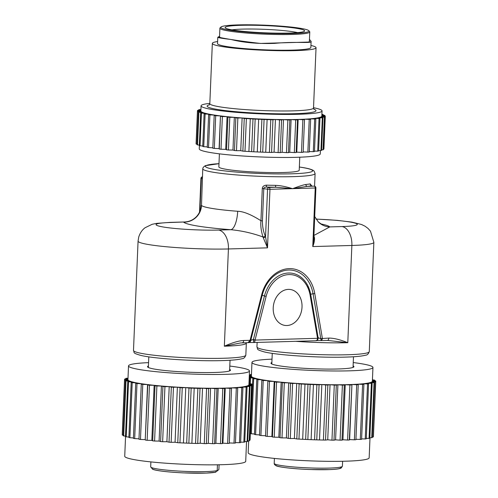 <?xml version="1.0" encoding="UTF-8"?>
<svg xmlns="http://www.w3.org/2000/svg" width="498" height="498" viewBox="0 0 498 498"><rect width="100%" height="100%" fill="white"/><g stroke="black" fill="none" stroke-linecap="round" stroke-linejoin="round"><path stroke-width="0.75" d="M204.105 113.762L205.855 113.432A60.544 5.509 2.4 0 0 209.751 114.272L205.12 113.98A64.005 5.827 -177.6 0 1 204.105 113.762L202.736 146.462A64.005 5.827 2.4 0 0 203.744 146.686L207.28 146.91M205.12 113.98L203.744 146.686M208.538 147.57A64.005 5.827 2.4 0 1 207.261 147.352L208.637 114.652L209.751 114.272A60.544 5.509 2.4 0 0 213.331 114.901A60.544 5.509 2.4 0 0 214.644 115.106L209.907 114.864L208.538 147.57L212.833 147.788M313.528 107.717A60.544 5.509 -177.6 0 1 322.05 110.911A60.544 5.509 -177.6 0 1 280.878 114.403A60.544 5.509 -177.6 0 1 213.549 109.734A60.544 5.509 -177.6 0 1 201.068 105.844A60.544 5.509 -177.6 0 1 209.826 103.366M196.212 144.047A64.005 5.827 2.4 0 1 196.081 143.841L197.451 111.141L200.85 110.973A60.544 5.509 2.4 0 0 200.85 111.004A60.544 5.509 2.4 0 0 201.36 111.764A60.544 5.509 2.4 0 0 203.041 112.592A60.544 5.509 2.4 0 0 205.855 113.432L201.422 113.09A64.005 5.827 -177.6 0 1 200.694 112.872L203.041 112.592L198.895 112.199A64.005 5.827 -177.6 0 1 198.459 111.988L201.36 111.764L197.588 111.34L196.212 144.047L197.115 144.146M201.422 113.09L200.053 145.79A64.005 5.827 2.4 0 1 199.325 145.572L200.694 112.872M200.053 145.79L202.754 146.001M199.399 145.597L199.262 148.871A60.544 5.509 2.4 0 0 211.743 152.768A60.544 5.509 2.4 0 0 279.079 157.436A60.544 5.509 2.4 0 0 320.245 153.944L320.388 150.533M209.907 114.864A64.005 5.827 -177.6 0 1 208.637 114.652M214.327 148.429L219.083 148.609L219.288 149.051L220.452 115.903L215.696 115.729L214.327 148.429A64.005 5.827 2.4 0 1 212.82 148.223L214.19 115.517L214.644 115.106A60.544 5.509 2.4 0 0 220.452 115.903A60.544 5.509 2.4 0 0 227.057 116.657A60.544 5.509 2.4 0 0 234.328 117.354A60.544 5.509 2.4 0 0 242.121 117.97A60.544 5.509 2.4 0 0 250.289 118.505A60.544 5.509 2.4 0 0 258.674 118.941A60.544 5.509 2.4 0 0 267.115 119.271A60.544 5.509 2.4 0 0 275.438 119.489A60.544 5.509 2.4 0 0 283.487 119.595A60.544 5.509 2.4 0 0 291.106 119.576A60.544 5.509 2.4 0 0 298.146 119.445A60.544 5.509 2.4 0 0 304.471 119.203A60.544 5.509 2.4 0 0 309.955 118.841A60.544 5.509 2.4 0 0 314.493 118.381A60.544 5.509 2.4 0 0 317.992 117.827A60.544 5.509 2.4 0 0 320.395 117.192A60.544 5.509 2.4 0 0 321.646 116.482A60.544 5.509 2.4 0 0 321.833 116.078L322.05 110.911M310.945 45.455A51.898 4.725 -177.6 0 1 316.043 47.727A51.898 4.725 -177.6 0 1 295.737 50.615A51.898 4.725 -177.6 0 1 241.156 48.829A51.898 4.725 -177.6 0 1 212.341 43.382A51.898 4.725 -177.6 0 1 217.614 41.539M219.531 37.12L218.18 37.051L217.782 37.456L217.526 43.6A46.706 4.252 2.4 0 0 243.46 48.505A46.706 4.252 2.4 0 0 292.581 50.111A46.706 4.252 2.4 0 0 310.858 47.509L311.113 41.365L309.463 39.379M219.562 36.348L218.18 37.051C216.63 37.481 220.907 38.29 231.016 39.479C243.317 42.629 257.827 43.93 274.554 43.382C293.552 41.502 308.399 43.158 310.708 42.013L311.113 41.365M310.708 42.013L260.435 43.432C235.679 40.68 216.088 37.132 219.892 37.145M308.779 30.677A44.11 4.015 -177.6 0 1 291.691 33.509A44.11 4.015 -177.6 0 1 243.516 31.828A44.11 4.015 -177.6 0 1 221 26.998A44.11 4.015 -177.6 0 1 238.063 24.9A44.11 4.015 -177.6 0 1 282.627 26.263A44.11 4.015 -177.6 0 1 308.779 30.677L309.607 31.567A44.976 4.09 -177.6 0 1 309.775 31.947L309.383 41.29L308.99 41.919M309.775 31.947A44.976 4.09 -177.6 0 1 292.183 34.449A44.976 4.09 -177.6 0 1 244.879 32.905A44.976 4.09 -177.6 0 1 219.904 28.181A44.976 4.09 -177.6 0 1 220.104 27.813L221 26.998M289.064 33.086A39.784 3.623 2.4 0 0 304.446 31.193A39.784 3.623 2.4 0 0 284.146 26.836A39.784 3.623 2.4 0 0 240.69 25.323A39.784 3.623 2.4 0 0 225.277 27.876A39.784 3.623 2.4 0 0 248.863 31.853A39.784 3.623 2.4 0 0 289.064 33.086M297.636 32.619A36.329 3.305 2.4 0 0 242.651 29.102A36.329 3.305 2.4 0 0 231.944 29.861M200.887 110.133L198.683 109.772A64.005 5.827 -177.6 0 1 199.163 109.597L200.906 109.579M198.683 109.772L198.665 110.313M200.85 110.973L197.513 110.525A64.005 5.827 -177.6 0 1 197.687 110.338L200.881 110.251M197.513 110.525L197.488 111.135M198.895 112.199L197.525 144.906A64.005 5.827 2.4 0 1 197.09 144.694L198.459 111.988M197.525 144.906L199.343 145.074M215.696 115.729A64.005 5.827 -177.6 0 1 214.19 115.517M220.452 115.903L219.083 148.609M219.288 149.051A64.005 5.827 2.4 0 0 221 149.244L225.687 149.363L226.553 149.823L227.922 117.123L227.057 116.657L222.369 116.544L221 149.244M222.369 116.544A64.005 5.827 -177.6 0 1 220.658 116.345M227.057 116.657L225.687 149.363M226.553 149.823A64.005 5.827 2.4 0 0 228.439 150.004L232.958 150.054L234.465 150.527L235.834 117.827L234.328 117.354L229.808 117.304L228.439 150.004M229.808 117.304A64.005 5.827 -177.6 0 1 227.922 117.123M234.328 117.354L232.958 150.054M234.465 150.527A64.005 5.827 2.4 0 0 236.488 150.689L240.752 150.67L242.875 151.149L244.244 118.449L242.121 117.97L237.857 117.989L236.488 150.689M237.857 117.989A64.005 5.827 -177.6 0 1 235.834 117.827M242.121 117.97L240.752 150.67M242.875 151.149A64.005 5.827 2.4 0 0 244.991 151.286L251.615 151.672L252.99 118.972L246.367 118.586L244.991 151.286M246.367 118.586A64.005 5.827 -177.6 0 1 244.244 118.449M250.289 118.505L248.919 151.205M251.615 151.672A64.005 5.827 2.4 0 0 253.793 151.79L260.522 152.095L261.892 119.396L255.163 119.084L253.793 151.79M255.163 119.084A64.005 5.827 -177.6 0 1 252.99 118.972M258.674 118.941L257.304 151.641M260.522 152.095A64.005 5.827 2.4 0 0 262.714 152.183L269.418 152.4L270.788 119.701L264.083 119.476L262.714 152.183M264.083 119.476A64.005 5.827 -177.6 0 1 261.892 119.396M267.115 119.271L265.739 151.971M269.418 152.4A64.005 5.827 2.4 0 0 271.578 152.456L274.068 152.189L278.127 152.587L279.496 119.887L275.438 119.489L272.948 119.757L271.578 152.456M272.948 119.757A64.005 5.827 -177.6 0 1 270.788 119.701M275.438 119.489L274.068 152.189M278.127 152.587A64.005 5.827 2.4 0 0 280.212 152.612L282.117 152.295L286.481 152.649L287.856 119.95L283.487 119.595L281.588 119.912L280.212 152.612M281.588 119.912A64.005 5.827 -177.6 0 1 279.496 119.887M283.487 119.595L282.117 152.295M286.481 152.649A64.005 5.827 2.4 0 0 288.46 152.643L289.736 152.282L294.324 152.587L295.694 119.887L291.106 119.576L289.83 119.943L288.46 152.643M289.83 119.943A64.005 5.827 -177.6 0 1 287.856 119.95M291.106 119.576L289.736 152.282M294.324 152.587A64.005 5.827 2.4 0 0 296.148 152.556L296.777 152.151L301.495 152.4L302.865 119.701L298.146 119.445L297.524 119.85L296.148 152.556M297.524 119.85A64.005 5.827 -177.6 0 1 295.694 119.887M298.146 119.445L296.777 152.151M301.495 152.4A64.005 5.827 2.4 0 0 303.139 152.338L304.508 119.638A64.005 5.827 -177.6 0 1 302.865 119.701M303.158 151.902L307.864 152.095L309.233 119.396L304.471 119.203L304.508 119.638M307.864 152.095A64.005 5.827 2.4 0 0 309.283 152.002L310.652 119.302A64.005 5.827 -177.6 0 1 309.233 119.396M309.302 151.566L313.292 151.678L314.661 118.972L309.955 118.841L310.652 119.302M313.292 151.678A64.005 5.827 2.4 0 0 314.468 151.56L315.844 118.854A64.005 5.827 -177.6 0 1 314.661 118.972M314.487 151.106L317.687 151.149L319.056 118.449L314.493 118.381L315.844 118.854M317.687 151.149A64.005 5.827 2.4 0 0 318.596 151.006L319.965 118.306A64.005 5.827 -177.6 0 1 319.056 118.449M318.614 150.533L320.955 150.533L322.33 117.827L317.992 117.827L319.965 118.306M320.955 150.533A64.005 5.827 2.4 0 0 321.584 150.365L322.953 117.665A64.005 5.827 -177.6 0 1 322.33 117.827M321.602 149.848L323.04 149.83L324.41 117.123L320.395 117.192L322.953 117.665M323.04 149.83A64.005 5.827 2.4 0 0 323.364 149.643L324.74 116.943A64.005 5.827 -177.6 0 1 324.41 117.123M323.389 149.07L323.899 149.051L325.269 116.351L321.646 116.482L324.74 116.943M323.899 149.051A64.005 5.827 2.4 0 0 323.918 148.921L325.287 116.221A64.005 5.827 -177.6 0 1 325.269 116.351M321.845 115.729L325.287 116.152A64.005 5.827 -177.6 0 1 325.287 116.221M324.858 116.096L324.883 115.524L321.851 115.71M321.876 115.038L324.596 115.312A64.005 5.827 -177.6 0 1 324.883 115.524M323.233 115.175L323.258 114.652L321.889 114.789M321.907 114.372L322.673 114.44A64.005 5.827 -177.6 0 1 323.258 114.652M299.765 157.206L299.217 170.26A40.22 3.66 -177.6 0 1 283.48 172.501A40.22 3.66 -177.6 0 1 241.188 171.113A40.22 3.66 -177.6 0 1 218.852 166.892L219.4 153.838M311.468 185.63L310.266 183.911A1.731 1.587 -99.8 0 0 311.785 185.76A57.949 5.273 2.4 0 1 307.26 186.358A1.731 1.457 -95.8 0 1 305.872 184.49C303.469 184.851 299.043 186.252 292.6 188.692L275.979 187.242A57.949 5.273 2.4 0 1 266.517 187.043L266.349 185.156C263.834 185.437 262.477 186.545 262.297 188.474L260.94 220.732C251.141 214.532 243.385 211.382 237.683 211.276A17.299 5.988 94.3 0 1 230.891 229.709C241.748 230.73 252.442 233.151 262.981 236.973A1.731 0.716 158 0 0 265.229 236.008C263.299 231.365 262.371 226.31 262.434 220.857L263.784 188.599C263.822 187.678 264.731 187.161 266.517 187.043L268.982 187.441L275.979 187.242A1.731 0.529 90.7 0 1 275.531 185.349C280.262 185.505 285.952 186.619 292.6 188.692L307.26 186.358L314.25 186.159A1.731 1.363 -80.9 0 1 314.45 186.171A1.731 1.731 0 0 1 315.906 187.951L269.966 189.327L267.513 247.848L265.546 236.836A19.03 11.585 -91.6 0 0 265.229 236.008M237.683 211.276A56.218 5.117 2.4 0 1 212.833 208.562A56.218 5.117 -177.6 0 1 201.497 205.469L202.754 168.803A56.218 5.117 -177.6 0 0 214.345 172.42A56.218 5.117 -177.6 0 0 276.869 176.753A56.218 5.117 -177.6 0 0 315.097 173.509L314.051 171.026L313.373 170.49C311.387 169.283 307.546 168.249 301.856 167.39L299.354 167.011M201.497 205.469A17.299 17.144 -45.4 0 1 183.575 222.114A73.517 6.692 2.4 0 0 197.974 226.098A73.517 6.692 2.4 0 0 230.891 229.709L218.628 230.057A38.925 3.542 -177.6 0 1 218.211 230.07A38.925 3.542 -177.6 0 1 163.948 227.113A38.925 3.542 -177.6 0 1 171.306 222.463L184.472 221.977L170.092 222.382A17.299 10.533 88.4 0 1 171.306 222.463M262.297 188.474L267.544 189.203A1.731 1.363 -80.9 0 1 268.982 187.441A1.731 1.052 88.4 0 1 269.966 189.327L267.544 189.203L265.546 236.836A1.731 0.654 160.1 0 1 263.274 237.727L267.513 247.848L228.42 248.956L224.343 346.203C232.348 342.655 238.803 340.757 243.715 340.495A2.596 1.581 88.4 0 1 242.209 342.836L242.209 342.836A2.596 1.581 88.4 0 1 242.028 342.823M262.434 220.857L260.94 220.732C260.442 225.588 261.126 230.997 262.981 236.973A17.299 10.533 -91.6 0 1 263.274 237.727M327.167 340.414A2.596 1.581 -91.6 0 0 327.354 340.427A2.596 1.581 -91.6 0 0 328.854 338.086C333.76 338.067 340.072 339.605 347.791 342.705L351.868 245.464L312.775 246.566C314.568 241.891 314.985 238.467 314.02 236.289A1.731 0.654 -19.9 0 1 313.883 236.289M246.386 342.717L246.342 343.072A56.218 5.117 2.4 0 1 224.343 346.203L240.559 342.954L248.241 342.668L250.643 340.775L250.083 340.315L248.023 342.655M255.051 339.985L253.395 339.549L253.7 342.493C254.459 342.487 254.901 341.715 255.026 340.178L266.125 296.378A28.703 22.622 -80.9 0 1 288.996 274.585A28.703 22.622 -80.9 0 1 310.098 295.133L317.537 338.217A1.731 0.423 -9.8 0 0 318.185 337.75A1.731 0.423 -9.8 0 0 318.172 337.712L320.812 338.789L321.179 340.582L316.404 340.582M266.125 296.378L264.469 295.943L253.395 339.549C251.807 339.848 250.892 340.252 250.643 340.775L249.99 340.887M248.247 342.668C249.598 342.481 250.401 341.865 250.643 340.819L250.643 340.775M250.643 340.819L262.228 295.221L261.599 294.965A34.692 27.34 99.1 0 1 289.245 268.627A34.692 27.34 99.1 0 1 314.748 293.459L322.449 338.833L320.812 338.789L313.055 293.795A33.198 26.157 99.1 0 0 271.709 277.94A33.198 26.157 99.1 0 0 262.216 295.202M317.537 338.217L317.55 338.41C317.375 339.947 316.691 340.725 315.502 340.744C317.089 340.676 317.992 339.86 318.216 338.291L310.746 294.71M253.339 340.128L318.216 338.291C317.649 340.128 316.815 340.943 315.726 340.757L315.502 340.744M302.025 307.042A18.165 14.311 99.1 0 0 290.496 289.519A18.165 14.311 99.1 0 0 273.215 307.857A18.165 14.311 99.1 0 0 284.744 325.387A18.165 14.311 99.1 0 0 302.025 307.042M327.479 340.414L347.791 342.705A56.218 5.117 2.4 0 1 295.619 341.323M321.154 340.595L328.188 340.42M322.449 338.833L321.322 340.601M322.194 224.679L318.378 222.008A17.299 17.144 134.6 0 0 318.378 222.008A17.299 17.144 134.6 0 0 329.807 226.907A73.517 6.692 2.4 0 0 320.724 223.895M313.734 235.542L329.807 226.907L342.076 226.559A17.299 10.533 -91.6 0 1 351.868 245.464A56.218 5.117 2.4 0 0 373.867 242.333L369.286 351.625A56.218 5.117 -177.6 0 1 347.287 354.757A56.218 5.117 -177.6 0 1 288.161 352.821A56.218 5.117 -177.6 0 1 256.943 346.919L257.13 342.419M313.765 239.009L312.775 246.566L315.228 188.051A1.731 1.052 -91.6 0 0 314.25 186.159L314.45 186.171M274.199 463.532A34.163 3.106 2.4 0 0 294.088 467.006A34.163 3.106 2.4 0 0 329.041 468.095A34.163 3.106 2.4 0 0 342.406 466.19L341.242 467.995L340.371 468.388C338.497 468.998 335.005 469.396 329.894 469.595L310.758 469.539C293.982 469.016 278.152 467.074 276.023 465.705L274.479 464.547L274.199 463.532L274.41 458.415M217.439 464.796L217.196 470.591L215.379 472.216A32.432 2.951 2.4 0 1 180.506 472.733A32.432 2.951 2.4 0 1 152.425 468.842M217.078 471.114L218.896 469.49L219.095 464.771M374.533 382.476L372.224 437.549A64.005 5.827 2.4 0 1 371.751 437.73L374.06 382.651L369.871 382.682A60.544 5.509 2.4 0 0 371.701 382.01L374.533 382.476A64.005 5.827 -177.6 0 1 374.06 382.651M369.858 437.742L371.751 437.73M248.676 440.867L248.178 452.763A60.544 5.509 2.4 0 0 260.659 456.654A60.544 5.509 2.4 0 0 327.989 461.322A60.544 5.509 2.4 0 0 369.161 457.83L370.002 437.742M274.236 437.169L278.843 437.256L281.152 382.178L276.539 382.091L274.236 437.169A64.005 5.827 2.4 0 1 272.431 436.983L274.74 381.904L274.199 381.449L269.468 381.306L267.158 436.379L271.889 436.528L272.431 436.983M276.539 382.091A64.005 5.827 -177.6 0 1 274.74 381.904M271.889 436.528L274.199 381.449A60.544 5.509 2.4 0 0 281.152 382.178A60.544 5.509 2.4 0 0 288.703 382.831A60.544 5.509 2.4 0 0 296.708 383.41A60.544 5.509 2.4 0 0 305.006 383.896A60.544 5.509 2.4 0 0 313.435 384.282A60.544 5.509 2.4 0 0 321.839 384.556A60.544 5.509 2.4 0 0 330.043 384.717A60.544 5.509 2.4 0 0 337.899 384.761A60.544 5.509 2.4 0 0 345.245 384.693A60.544 5.509 2.4 0 0 351.943 384.5A60.544 5.509 2.4 0 0 357.863 384.201A60.544 5.509 2.4 0 0 362.886 383.79A60.544 5.509 2.4 0 0 366.914 383.279A60.544 5.509 2.4 0 0 369.871 382.682L372.143 383.161L369.833 438.234A64.005 5.827 2.4 0 1 369.068 438.389L371.377 383.311L366.914 383.279L368.582 383.759L366.273 438.831A64.005 5.827 2.4 0 1 365.227 438.968L367.536 383.89L362.886 383.79L363.914 384.257L361.604 439.336A64.005 5.827 2.4 0 1 360.303 439.441L362.606 384.363L357.863 384.201L358.23 384.649L355.921 439.722A64.005 5.827 2.4 0 1 354.389 439.802L356.699 384.724L351.943 384.5L349.341 440.002L349.633 439.578L354.389 439.802M269.468 381.306A64.005 5.827 -177.6 0 1 267.856 381.101L267.98 380.671L263.218 380.466L260.908 435.538L265.565 435.744M267.158 436.379A64.005 5.827 2.4 0 1 265.546 436.18L267.856 381.101M263.218 380.466A64.005 5.827 -177.6 0 1 261.83 380.254L262.614 379.856A60.544 5.509 2.4 0 0 263.872 380.061A60.544 5.509 2.4 0 0 267.98 380.671A60.544 5.509 2.4 0 0 274.199 381.449M260.908 435.538A64.005 5.827 2.4 0 1 259.52 435.327L261.83 380.254M353.244 362.556A60.544 5.509 -177.6 0 1 360.465 363.577A60.544 5.509 -177.6 0 1 372.946 367.468A60.544 5.509 -177.6 0 1 331.78 370.96A60.544 5.509 -177.6 0 1 264.45 366.291A60.544 5.509 -177.6 0 1 251.963 362.401L251.384 376.171A60.544 5.509 2.4 0 0 251.496 376.525A60.544 5.509 2.4 0 0 252.598 377.335A60.544 5.509 2.4 0 0 254.845 378.169A60.544 5.509 2.4 0 0 258.207 379.015A60.544 5.509 2.4 0 0 262.614 379.856L257.92 379.588L255.611 434.667L259.539 434.891M251.963 362.401A60.544 5.509 -177.6 0 1 272.014 359.151M372.504 379.874L372.523 379.376M372.429 379.862L374.322 380.042A64.005 5.827 -177.6 0 1 374.757 380.254L372.404 380.435M374.739 380.802L374.757 380.254M372.398 380.54L375.635 380.902A64.005 5.827 -177.6 0 1 375.766 381.107L372.367 381.269L375.704 381.717L373.4 436.796A64.005 5.827 2.4 0 1 373.226 436.989L375.536 381.91L371.701 382.01A60.544 5.509 2.4 0 0 372.367 381.269A60.544 5.509 2.4 0 0 372.373 381.238L372.946 367.468M373.425 436.186L375.766 381.107M372.249 437.014L373.226 436.989M257.92 379.588A64.005 5.827 -177.6 0 1 256.775 379.37L258.207 379.015L253.669 378.698L251.359 433.777L254.484 433.995M255.611 434.667A64.005 5.827 2.4 0 1 254.466 434.449L256.775 379.37M253.669 378.698A64.005 5.827 -177.6 0 1 252.797 378.48L250.488 433.553A64.005 5.827 2.4 0 0 251.359 433.777M252.797 378.48L254.845 378.169L250.55 377.808L250.32 383.304M250.55 377.808A64.005 5.827 -177.6 0 1 249.965 377.59L252.598 377.335L249.249 376.992M248.994 383.03L249.759 383.099L249.965 377.59M249.261 376.662L251.496 376.525L249.274 376.258M249.293 375.847L251.403 375.766M251.403 375.735L249.311 375.424M249.324 375.112L251.434 375.075M251.446 374.795L250.27 374.583L250.245 375.094M250.27 374.583A64.005 5.827 -177.6 0 1 250.892 374.415L251.459 374.415M271.871 362.463A41.515 3.779 2.4 0 0 270.974 363.198A41.515 3.779 2.4 0 0 294.032 367.555A41.515 3.779 2.4 0 0 337.694 368.987A41.515 3.779 2.4 0 0 353.935 366.671A41.515 3.779 2.4 0 0 353.107 365.868M372.143 383.161A64.005 5.827 -177.6 0 1 371.377 383.311M366.291 438.371L369.068 438.389M368.582 383.759A64.005 5.827 -177.6 0 1 367.536 383.89M361.623 438.887L365.227 438.968M363.914 384.257A64.005 5.827 -177.6 0 1 362.606 384.363M355.939 439.286L360.303 439.441M358.23 384.649A64.005 5.827 -177.6 0 1 356.699 384.724M349.633 439.578L351.943 384.5M351.65 384.923A64.005 5.827 -177.6 0 1 349.913 384.973L345.245 384.693L344.292 385.079L341.983 440.151L342.935 439.765L347.604 440.045L349.913 384.973M347.604 440.045A64.005 5.827 2.4 0 0 349.341 440.002M342.935 439.765L345.245 384.693M344.292 385.079A64.005 5.827 -177.6 0 1 342.387 385.097L337.899 384.761L336.306 385.103L333.996 440.182L335.59 439.84L340.078 440.17L342.387 385.097M340.078 440.17A64.005 5.827 2.4 0 0 341.983 440.151M335.59 439.84L337.899 384.761M336.306 385.103A64.005 5.827 -177.6 0 1 334.27 385.097L330.043 384.717L327.846 385.01L325.536 440.089L327.734 439.796L331.961 440.17L334.27 385.097M331.961 440.17A64.005 5.827 2.4 0 0 333.996 440.182M327.734 439.796L330.043 384.717M319.529 439.634L321.839 384.556L319.069 384.792L316.759 439.871L323.407 440.045A64.005 5.827 2.4 0 0 325.536 440.089M327.846 385.01A64.005 5.827 -177.6 0 1 325.711 384.973L321.839 384.556M323.407 440.045L325.711 384.973M319.069 384.792A64.005 5.827 -177.6 0 1 316.89 384.724L310.154 384.462L307.845 439.535L314.58 439.802L316.89 384.724M314.58 439.802A64.005 5.827 2.4 0 0 316.759 439.871M311.126 439.361L313.435 384.282M310.154 384.462A64.005 5.827 -177.6 0 1 307.969 384.356L301.278 384.014L298.968 439.087L305.66 439.435L307.969 384.356M305.66 439.435A64.005 5.827 2.4 0 0 307.845 439.535M302.697 438.975L305.006 383.896M301.278 384.014A64.005 5.827 -177.6 0 1 299.124 383.883L296.708 383.41L292.6 383.46L290.297 438.539L294.399 438.489L296.814 438.962L299.124 383.883M296.814 438.962A64.005 5.827 2.4 0 0 298.968 439.087M294.399 438.489L296.708 383.41M292.6 383.46A64.005 5.827 -177.6 0 1 290.527 383.311L288.703 382.831L284.302 382.819L281.993 437.898L286.394 437.91L288.218 438.389L290.527 383.311M288.218 438.389A64.005 5.827 2.4 0 0 290.297 438.539M286.394 437.91L288.703 382.831M278.843 437.256L280.038 437.723A64.005 5.827 2.4 0 0 281.993 437.898M284.302 382.819A64.005 5.827 -177.6 0 1 282.347 382.645L281.152 382.178M280.038 437.723L282.347 382.645M127.974 378.791L125.776 378.43L125.751 378.972M125.776 378.43A64.005 5.827 -177.6 0 1 126.249 378.256L127.998 378.237M125.552 436.628L124.73 456.255A60.544 5.509 2.4 0 0 137.211 460.152A60.544 5.509 2.4 0 0 204.541 464.821A60.544 5.509 2.4 0 0 245.713 461.329L246.541 441.564M175.072 442.236L177.381 387.164L173.453 387.245L171.144 442.324L175.072 442.236L177.767 442.71A64.005 5.827 2.4 0 0 179.94 442.822L186.675 443.127L188.979 388.054L185.766 387.6L182.249 387.743L179.94 442.822M177.767 442.71L180.077 387.631L177.381 387.164A60.544 5.509 2.4 0 0 185.766 387.6A60.544 5.509 2.4 0 0 194.201 387.93A60.544 5.509 2.4 0 0 202.524 388.147A60.544 5.509 2.4 0 0 210.573 388.253A60.544 5.509 2.4 0 0 218.192 388.235A60.544 5.509 2.4 0 0 225.233 388.104A60.544 5.509 2.4 0 0 231.558 387.861A60.544 5.509 2.4 0 0 237.042 387.5A60.544 5.509 2.4 0 0 241.58 387.039A60.544 5.509 2.4 0 0 245.084 386.485A60.544 5.509 2.4 0 0 247.481 385.85A60.544 5.509 2.4 0 0 248.732 385.141A60.544 5.509 2.4 0 0 248.919 384.736L249.498 370.966A60.544 5.509 -177.6 0 1 208.332 374.459A60.544 5.509 -177.6 0 1 140.996 369.79A60.544 5.509 -177.6 0 1 128.515 365.893A60.544 5.509 -177.6 0 1 148.56 362.65M182.249 387.743A64.005 5.827 -177.6 0 1 180.077 387.631M229.796 366.055A60.544 5.509 -177.6 0 1 237.017 367.07A60.544 5.509 -177.6 0 1 249.498 370.966M142.783 384.388L140.473 439.46L145.235 439.641L147.545 384.562L142.783 384.388A64.005 5.827 -177.6 0 1 141.276 384.176L141.737 383.765L136.994 383.528A64.005 5.827 -177.6 0 1 135.724 383.311L136.838 382.937A60.544 5.509 2.4 0 0 140.424 383.56A60.544 5.509 2.4 0 0 141.737 383.765A60.544 5.509 2.4 0 0 147.545 384.562A60.544 5.509 2.4 0 0 154.143 385.315A60.544 5.509 2.4 0 0 161.414 386.012A60.544 5.509 2.4 0 0 169.208 386.629A60.544 5.509 2.4 0 0 177.381 387.164M173.453 387.245A64.005 5.827 -177.6 0 1 171.331 387.108L169.208 386.629L164.944 386.647L162.641 441.726L166.898 441.707L169.027 442.187L171.331 387.108M169.027 442.187A64.005 5.827 2.4 0 0 171.144 442.324M166.898 441.707L169.208 386.629M164.944 386.647A64.005 5.827 -177.6 0 1 162.921 386.485L161.414 386.012L156.895 385.962L154.585 441.035L159.105 441.091L160.617 441.564L162.921 386.485M160.617 441.564A64.005 5.827 2.4 0 0 162.641 441.726M159.105 441.091L161.414 386.012M156.895 385.962A64.005 5.827 -177.6 0 1 155.009 385.782L154.143 385.315L149.462 385.203L147.153 440.282L151.834 440.394L152.699 440.861L155.009 385.782M152.699 440.861A64.005 5.827 2.4 0 0 154.585 441.035M151.834 440.394L154.143 385.315M149.462 385.203A64.005 5.827 -177.6 0 1 147.75 385.004L147.545 384.562M145.235 439.641L147.75 385.004M145.441 440.083A64.005 5.827 2.4 0 0 147.153 440.282M140.473 439.46A64.005 5.827 2.4 0 1 138.967 439.255L141.276 384.176M136.994 383.528L134.684 438.601L138.986 438.819M134.684 438.601A64.005 5.827 2.4 0 1 133.414 438.389L135.724 383.311M132.207 382.638A64.005 5.827 -177.6 0 1 131.198 382.42L132.941 382.091A60.544 5.509 2.4 0 0 136.838 382.937L132.207 382.638L129.897 437.717L133.433 437.941M129.897 437.717A64.005 5.827 2.4 0 1 128.889 437.499L131.198 382.42M128.515 381.748A64.005 5.827 -177.6 0 1 127.781 381.53L130.127 381.25A60.544 5.509 2.4 0 0 132.941 382.091L128.515 381.748L126.206 436.827L128.907 437.032M126.206 436.827A64.005 5.827 2.4 0 1 125.477 436.603L127.781 381.53M125.988 380.864A64.005 5.827 -177.6 0 1 125.552 380.646L128.453 380.422A60.544 5.509 2.4 0 0 130.127 381.25L125.988 380.864L123.678 435.937L125.496 436.111M123.678 435.937A64.005 5.827 2.4 0 1 123.243 435.725L125.552 380.646M127.942 379.638A60.544 5.509 2.4 0 0 127.936 379.663A60.544 5.509 2.4 0 0 128.453 380.422L124.674 380.005L122.365 435.078L123.261 435.177M124.674 380.005A64.005 5.827 -177.6 0 1 124.544 379.8L122.234 434.872A64.005 5.827 2.4 0 0 122.365 435.078M124.544 379.8L127.936 379.638L124.6 379.183L124.575 379.793M124.6 379.183A64.005 5.827 -177.6 0 1 124.774 378.997L127.967 378.91M249.759 383.099A64.005 5.827 -177.6 0 1 250.345 383.317L248.975 383.448M250.32 383.834L250.345 383.317M248.963 383.697L251.683 383.97A64.005 5.827 -177.6 0 1 251.969 384.182L248.938 384.369M251.944 384.761L251.969 384.182M248.938 384.388L252.374 384.811A64.005 5.827 -177.6 0 1 252.38 384.879A64.005 5.827 -177.6 0 1 252.355 385.01L248.732 385.141L251.826 385.601L249.517 440.68A64.005 5.827 2.4 0 1 249.193 440.861L251.502 385.782L247.481 385.85L250.04 386.324L247.73 441.402A64.005 5.827 2.4 0 1 247.108 441.564L249.417 386.485L245.084 386.485L247.058 386.965L244.748 442.043A64.005 5.827 2.4 0 1 243.839 442.187L246.149 387.108L241.58 387.039L242.931 387.512L240.621 442.591A64.005 5.827 2.4 0 1 239.445 442.71L241.754 387.637L237.042 387.5L237.745 387.961L235.436 443.039A64.005 5.827 2.4 0 1 234.01 443.133L236.32 388.054L231.558 387.861L229.285 443.369A64.005 5.827 2.4 0 1 227.648 443.438L229.958 388.359L225.233 388.104L224.61 388.508L222.301 443.587L222.923 443.183L227.648 443.438M249.542 440.108L250.046 440.089L252.355 385.01M250.046 440.089A64.005 5.827 2.4 0 0 250.071 439.958L252.38 384.879M251.826 385.601A64.005 5.827 -177.6 0 1 251.502 385.782M247.755 440.886L249.193 440.861M250.04 386.324A64.005 5.827 -177.6 0 1 249.417 386.485M244.767 441.564L247.108 441.564M247.058 386.965A64.005 5.827 -177.6 0 1 246.149 387.108M240.64 442.137L243.839 442.187M242.931 387.512A64.005 5.827 -177.6 0 1 241.754 387.637M235.454 442.598L239.445 442.71M237.745 387.961A64.005 5.827 -177.6 0 1 236.32 388.054M229.304 442.94L234.01 443.133M231.595 388.297A64.005 5.827 -177.6 0 1 229.958 388.359M222.923 443.183L225.233 388.104M215.883 443.313L218.192 388.235L216.923 388.602L214.613 443.681L215.883 443.313L220.477 443.625A64.005 5.827 2.4 0 0 222.301 443.587M224.61 388.508A64.005 5.827 -177.6 0 1 222.787 388.546L218.192 388.235M220.477 443.625L222.787 388.546M216.923 388.602A64.005 5.827 -177.6 0 1 214.943 388.608L210.573 388.253L208.674 388.571L206.365 443.65L208.27 443.332L212.634 443.687L214.943 388.608M212.634 443.687A64.005 5.827 2.4 0 0 214.613 443.681M208.27 443.332L210.573 388.253M208.674 388.571A64.005 5.827 -177.6 0 1 206.583 388.546L202.524 388.147L200.034 388.415L197.725 443.494L200.215 443.226L204.28 443.618L206.583 388.546M204.28 443.618A64.005 5.827 2.4 0 0 206.365 443.65M200.215 443.226L202.524 388.147M200.034 388.415A64.005 5.827 -177.6 0 1 197.874 388.359L191.17 388.135L188.86 443.214L195.565 443.438L197.874 388.359M195.565 443.438A64.005 5.827 2.4 0 0 197.725 443.494M191.892 443.008L194.201 387.93M191.17 388.135A64.005 5.827 -177.6 0 1 188.979 388.054M186.675 443.127A64.005 5.827 2.4 0 0 188.86 443.214M183.457 442.678L185.766 387.6M148.423 365.962A41.515 3.779 2.4 0 0 147.526 366.69A41.515 3.779 2.4 0 0 170.584 371.054A41.515 3.779 2.4 0 0 214.246 372.479A41.515 3.779 2.4 0 0 230.487 370.17A41.515 3.779 2.4 0 0 229.653 369.367M202.418 176.865A1.731 1.363 99.1 0 0 201.292 178.57L199.922 211.345M313.827 109.162A54.494 4.961 -177.6 0 1 294.679 113.693A54.494 4.961 -177.6 0 1 230.642 111.178A54.494 4.961 -177.6 0 1 209.403 104.785M316.043 47.727L313.516 107.966A51.898 4.725 -177.6 0 1 293.21 110.855A51.898 4.725 -177.6 0 1 238.635 109.074A51.898 4.725 -177.6 0 1 209.814 103.621L209.098 105.084M299.354 167.035A53.628 4.88 -177.6 0 1 301.558 167.372A53.628 4.88 -177.6 0 1 291.635 173.808A53.628 4.88 -177.6 0 1 216.512 169.781A53.628 4.88 -177.6 0 1 218.983 163.668L205.226 165.691L203.19 167.353L202.754 168.803M266.349 185.156A56.218 5.117 2.4 0 0 275.531 185.349M305.872 184.49A56.218 5.117 2.4 0 0 310.266 183.911M218.628 230.057A17.299 10.533 88.4 0 1 228.42 248.956A56.218 5.117 2.4 0 1 169.295 247.02A56.218 5.117 2.4 0 1 138.071 241.119L133.489 350.411A56.218 5.117 -177.6 0 0 164.714 356.319A56.218 5.117 -177.6 0 0 223.839 358.249A56.218 5.117 -177.6 0 0 245.831 355.124C244.96 357.508 243.709 358.697 242.084 358.691C238.449 359.699 231.863 360.328 222.332 360.589C196.835 361.43 154.648 358.79 140.922 355.435C131.858 352.796 134.815 352.92 133.489 350.411M243.715 340.495L250.083 340.315L261.599 294.965M320.793 338.603L328.854 338.086M271.709 277.94C267.196 282.547 264.04 288.305 262.228 295.221L250.693 340.588M314.748 293.459A1.731 0.423 170.2 0 1 313.055 293.795A1.731 0.423 -9.8 0 0 310.721 294.592M318.222 338.31L310.746 294.667A1.731 0.423 170.2 0 1 310.098 295.133M307.876 285.784A30.204 23.798 -80.9 0 1 310.733 294.629A1.731 0.423 170.2 0 1 310.746 294.667L307.876 285.784A30.204 23.798 -80.9 0 0 284.607 273.526A30.204 23.798 -80.9 0 0 264.469 295.943L262.216 295.277M316.049 219.126A38.925 3.542 -177.6 0 1 354.844 223.042A38.925 3.542 -177.6 0 1 342.076 226.559M313.896 235.946A17.299 10.533 88.4 0 1 314.02 236.289M275.873 465.344A32.432 2.951 2.4 0 0 310.148 469.514A32.432 2.951 2.4 0 0 340.564 467.678M202.337 178.738L200.937 178.458L199.524 212.229M215.864 472.179L206.153 473.1L183.756 472.901C167.116 472.116 155.444 470.591 152.569 469.203L150.689 466.825A34.163 3.106 2.4 0 0 150.732 467A34.163 3.106 2.4 0 0 170.49 470.486A34.163 3.106 2.4 0 0 205.593 471.594A34.163 3.106 2.4 0 0 217.196 470.591M201.068 105.844L200.85 111.004M212.341 43.382L209.814 103.621M219.904 28.181L219.512 37.524M313.516 107.966L314.107 109.485M314.568 186.196L315.097 173.509M253.675 342.506L248.925 342.493M315.72 340.757L253.837 342.512M373.867 242.333L370.481 231.172L367.978 228.389L365.053 226.216L361.523 224.498L351.924 222.127L337.327 220.359L316 219.052M314.705 216.537L318.365 222.002M313.746 239.494L315.906 187.951M311.81 185.748L311.306 185.642M369.286 351.625C368.408 354.016 367.163 355.205 365.532 355.192C361.897 356.201 355.311 356.836 345.786 357.097C320.282 357.931 278.096 355.292 264.37 351.937C255.306 349.297 258.263 349.422 256.943 346.919M353.038 367.406L353.487 356.761M271.808 364.001L272.257 353.356M342.406 466.19L342.612 461.273M202.418 176.821A1.731 1.731 0 0 0 200.937 178.458M201.217 205.475C201.198 207.261 200.75 211.625 196.735 216.35C193.38 219.904 189.29 221.778 184.472 221.977M170.092 222.382L156.615 223.378L152.127 224.305L145.105 227.723C143.754 228.7 140.561 231.346 138.737 237.011L138.071 241.119M246.342 343.072L245.831 355.124M148.36 367.493L148.802 356.854M229.59 370.898L230.039 360.259M150.689 466.825L150.894 461.907M128.515 365.893L127.936 379.663"/></g></svg>
